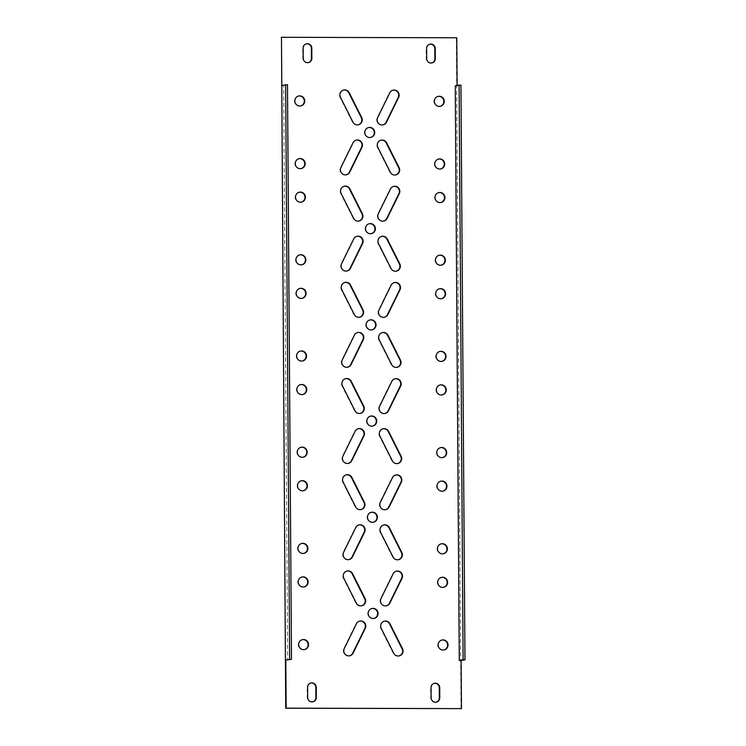 <?xml version="1.0" encoding="UTF-8"?>
<svg xmlns="http://www.w3.org/2000/svg" width="746" height="746" viewBox="0 0 746 746"><rect width="100%" height="100%" fill="white"/><g stroke="black" fill="none" stroke-linecap="round" stroke-linejoin="round"><path stroke-width="0.56" stroke-dasharray="3.73 2.8" d="M443.404 587.326A5.063 4.933 -100.7 0 1 437.333 582.85A5.063 4.933 -100.7 0 1 441.52 577.376M442.732 491.129A5.063 4.933 -100.7 0 1 436.662 486.653A5.063 4.933 -100.7 0 1 440.849 481.179M442.061 394.932A5.063 4.933 -100.7 0 1 435.99 390.456A5.063 4.933 -100.7 0 1 440.177 384.983M441.39 298.736A5.063 4.933 -100.7 0 1 435.319 294.26A5.063 4.933 -100.7 0 1 439.506 288.786M440.718 202.539A5.063 4.933 -100.7 0 1 434.648 198.063A5.063 4.933 -100.7 0 1 438.834 192.589M443.842 649.98A5.063 4.933 -100.7 0 1 437.771 645.504A5.063 4.933 -100.7 0 1 441.958 640.031M443.171 553.784A5.063 4.933 -100.7 0 1 437.1 549.308A5.063 4.933 -100.7 0 1 441.287 543.834M442.499 457.587A5.063 4.933 -100.7 0 1 436.429 453.111A5.063 4.933 -100.7 0 1 440.616 447.637M441.828 361.39A5.063 4.933 -100.7 0 1 435.757 356.914A5.063 4.933 -100.7 0 1 439.944 351.441M441.156 265.194A5.063 4.933 -100.7 0 1 435.086 260.718A5.063 4.933 -100.7 0 1 439.273 255.244M398.83 655.958A5.063 4.933 -100.7 0 1 393.291 653.31L380.786 628.468A5.063 4.933 -100.7 0 1 384.442 621.166M398.159 559.761A5.063 4.933 -100.7 0 1 392.62 557.113L380.115 532.271A5.063 4.933 -100.7 0 1 383.77 524.97M397.487 463.564A5.063 4.933 -100.7 0 1 391.948 460.916L379.444 436.074A5.063 4.933 -100.7 0 1 383.099 428.773M396.816 367.368A5.063 4.933 -100.7 0 1 391.277 364.719L378.772 339.878A5.063 4.933 -100.7 0 1 382.428 332.576M396.145 271.171A5.063 4.933 -100.7 0 1 390.606 268.523L378.101 243.681A5.063 4.933 -100.7 0 1 381.756 236.379M386.148 605.892A5.063 4.933 -100.7 0 1 380.572 598.646L392.732 573.87A5.063 4.933 -100.7 0 1 396.424 571.166M385.477 509.695A5.063 4.933 -100.7 0 1 379.9 502.45L392.06 477.673A5.063 4.933 -100.7 0 1 395.753 474.969M384.805 413.498A5.063 4.933 -100.7 0 1 379.229 406.253L391.389 381.476A5.063 4.933 -100.7 0 1 395.082 378.772M384.134 317.302A5.063 4.933 -100.7 0 1 378.558 310.056L390.717 285.28A5.063 4.933 -100.7 0 1 394.41 282.575M383.463 221.105A5.063 4.933 -100.7 0 1 377.886 213.86L390.046 189.074A5.063 4.933 -100.7 0 1 393.739 186.379M349.436 655.818A5.063 4.933 -100.7 0 1 343.869 648.582L356.019 623.796A5.063 4.933 -100.7 0 1 359.712 621.092M348.764 559.621A5.063 4.933 -100.7 0 1 343.197 552.385L355.348 527.599A5.063 4.933 -100.7 0 1 359.04 524.895M348.093 463.425A5.063 4.933 -100.7 0 1 342.517 456.188L354.676 431.402A5.063 4.933 -100.7 0 1 358.369 428.698M347.422 367.228A5.063 4.933 -100.7 0 1 341.845 359.992L354.005 335.206A5.063 4.933 -100.7 0 1 357.698 332.502M346.75 271.031A5.063 4.933 -100.7 0 1 341.174 263.795L353.334 239.009A5.063 4.933 -100.7 0 1 357.026 236.305M304.34 649.607A5.063 4.933 -100.7 0 1 298.269 645.122A5.063 4.933 -100.7 0 1 302.456 639.658M303.669 553.411A5.063 4.933 -100.7 0 1 297.598 548.925A5.063 4.933 -100.7 0 1 301.776 543.461M302.997 457.214A5.063 4.933 -100.7 0 1 296.927 452.729A5.063 4.933 -100.7 0 1 301.104 447.264M302.326 361.017A5.063 4.933 -100.7 0 1 296.255 356.532A5.063 4.933 -100.7 0 1 300.433 351.068M301.654 264.821A5.063 4.933 -100.7 0 1 295.584 260.335A5.063 4.933 -100.7 0 1 299.761 254.871M361.418 605.817A5.063 4.933 -100.7 0 1 355.879 603.169L343.374 578.327A5.063 4.933 -100.7 0 1 347.03 571.026M360.747 509.621A5.063 4.933 -100.7 0 1 355.208 506.972L342.703 482.13A5.063 4.933 -100.7 0 1 346.358 474.829M360.076 413.424A5.063 4.933 -100.7 0 1 354.536 410.776L342.032 385.934A5.063 4.933 -100.7 0 1 345.687 378.632M359.404 317.227A5.063 4.933 -100.7 0 1 353.865 314.579L341.36 289.737A5.063 4.933 -100.7 0 1 345.016 282.436M358.733 221.03A5.063 4.933 -100.7 0 1 353.194 218.382L340.689 193.54A5.063 4.933 -100.7 0 1 344.344 186.239M303.902 586.953A5.063 4.933 -100.7 0 1 297.831 582.467A5.063 4.933 -100.7 0 1 302.018 577.003M303.23 490.756A5.063 4.933 -100.7 0 1 297.16 486.271A5.063 4.933 -100.7 0 1 301.347 480.806M302.559 394.559A5.063 4.933 -100.7 0 1 296.488 390.074A5.063 4.933 -100.7 0 1 300.675 384.61M301.888 298.363A5.063 4.933 -100.7 0 1 295.817 293.877A5.063 4.933 -100.7 0 1 300.004 288.413M301.216 202.166A5.063 4.933 -100.7 0 1 295.146 197.681A5.063 4.933 -100.7 0 1 299.332 192.216M373.867 618.462A5.063 4.933 -100.7 0 1 367.797 613.986A5.063 4.933 -100.7 0 1 371.984 608.522M373.196 522.265A5.063 4.933 -100.7 0 1 367.125 517.789A5.063 4.933 -100.7 0 1 371.312 512.325M372.524 426.069A5.063 4.933 -100.7 0 1 366.454 421.593A5.063 4.933 -100.7 0 1 370.641 416.128M371.853 329.872A5.063 4.933 -100.7 0 1 365.782 325.396A5.063 4.933 -100.7 0 1 369.969 319.931M371.182 233.675A5.063 4.933 -100.7 0 1 365.111 229.199A5.063 4.933 -100.7 0 1 369.298 223.735M370.51 137.478A5.063 4.933 -100.7 0 1 364.44 133.002A5.063 4.933 -100.7 0 1 368.627 127.538M440.047 106.342A5.063 4.933 -100.7 0 1 433.976 101.866A5.063 4.933 -100.7 0 1 438.163 96.393M440.485 168.997A5.063 4.933 -100.7 0 1 434.414 164.521A5.063 4.933 -100.7 0 1 438.601 159.047M395.473 174.974A5.063 4.933 -100.7 0 1 389.934 172.326L377.429 147.484A5.063 4.933 -100.7 0 1 381.085 140.183M382.791 124.908A5.063 4.933 -100.7 0 1 377.215 117.663L389.375 92.877A5.063 4.933 -100.7 0 1 393.058 90.182M346.079 174.834A5.063 4.933 -100.7 0 1 340.502 167.598L352.662 142.812A5.063 4.933 -100.7 0 1 356.355 140.108M300.974 168.624A5.063 4.933 -100.7 0 1 294.912 164.139A5.063 4.933 -100.7 0 1 299.09 158.674M358.061 124.834A5.063 4.933 -100.7 0 1 352.522 122.185L340.017 97.344A5.063 4.933 -100.7 0 1 343.673 90.042M300.545 105.969A5.063 4.933 -100.7 0 1 294.474 101.484A5.063 4.933 -100.7 0 1 298.652 96.02M436.065 702.182A4.439 4.317 -100.7 0 1 430.712 697.855L430.638 687.737A4.439 4.317 -100.7 0 1 434.349 683.355M312.611 701.846A4.439 4.317 -100.7 0 1 307.249 697.529L307.184 687.402A4.439 4.317 -100.7 0 1 310.895 683.019M431.608 62.981A4.439 4.317 -100.7 0 1 426.246 58.654L426.18 48.527A4.439 4.317 -100.7 0 1 429.882 44.154M308.145 62.645A4.439 4.317 -100.7 0 1 302.792 58.328L302.717 48.201A4.439 4.317 -100.7 0 1 306.429 43.818M457.111 85.52L455.256 85.865M281.801 85.398L283.657 85.408L287.667 660.051M281.037 37.384L456.347 37.85L461.028 708.7M460.944 85.147L457.111 85.874M287.49 84.68L283.657 85.408"/><path stroke-width="1.12" d="M441.52 577.376A5.063 4.933 -100.7 0 1 447.152 581.824A5.063 4.933 -100.7 0 1 443.404 587.326M442.714 587.372A5.063 4.933 79.3 0 0 447.591 581.861A5.063 4.933 79.3 0 0 441.735 577.329A5.063 4.933 79.3 0 0 442.714 587.372M440.849 481.179A5.063 4.933 -100.7 0 1 446.481 485.627A5.063 4.933 -100.7 0 1 442.732 491.129M442.042 491.176A5.063 4.933 79.3 0 0 446.919 485.665A5.063 4.933 79.3 0 0 441.063 481.133A5.063 4.933 79.3 0 0 442.042 491.176M440.177 384.983A5.063 4.933 -100.7 0 1 445.81 389.431A5.063 4.933 -100.7 0 1 442.061 394.932M441.371 394.979A5.063 4.933 79.3 0 0 446.248 389.468A5.063 4.933 79.3 0 0 440.392 384.936A5.063 4.933 79.3 0 0 441.371 394.979M439.506 288.786A5.063 4.933 -100.7 0 1 445.138 293.234A5.063 4.933 -100.7 0 1 441.39 298.736M440.7 298.782A5.063 4.933 79.3 0 0 445.576 293.271A5.063 4.933 79.3 0 0 439.72 288.739A5.063 4.933 79.3 0 0 440.7 298.782M438.834 192.589A5.063 4.933 -100.7 0 1 444.467 197.037A5.063 4.933 -100.7 0 1 440.718 202.539M440.028 202.586A5.063 4.933 79.3 0 0 444.905 197.075A5.063 4.933 79.3 0 0 439.049 192.543A5.063 4.933 79.3 0 0 440.028 202.586M441.958 640.031A5.063 4.933 -100.7 0 1 447.591 644.479A5.063 4.933 -100.7 0 1 443.842 649.98M443.152 650.027A5.063 4.933 79.3 0 0 448.029 644.516A5.063 4.933 79.3 0 0 442.173 639.984A5.063 4.933 79.3 0 0 443.152 650.027M441.287 543.834A5.063 4.933 -100.7 0 1 446.919 548.282A5.063 4.933 -100.7 0 1 443.171 553.784M442.481 553.83A5.063 4.933 79.3 0 0 447.358 548.319A5.063 4.933 79.3 0 0 441.501 543.787A5.063 4.933 79.3 0 0 442.481 553.83M440.616 447.637A5.063 4.933 -100.7 0 1 446.248 452.085A5.063 4.933 -100.7 0 1 442.499 457.587M441.809 457.634A5.063 4.933 79.3 0 0 446.686 452.123A5.063 4.933 79.3 0 0 440.83 447.591A5.063 4.933 79.3 0 0 441.809 457.634M439.944 351.441A5.063 4.933 -100.7 0 1 445.576 355.889A5.063 4.933 -100.7 0 1 441.828 361.39M441.138 361.437A5.063 4.933 79.3 0 0 446.015 355.926A5.063 4.933 79.3 0 0 440.159 351.394A5.063 4.933 79.3 0 0 441.138 361.437M439.273 255.244A5.063 4.933 -100.7 0 1 444.905 259.692A5.063 4.933 -100.7 0 1 441.156 265.194M440.466 265.24A5.063 4.933 79.3 0 0 445.343 259.729A5.063 4.933 79.3 0 0 439.487 255.197A5.063 4.933 79.3 0 0 440.466 265.24M393.711 653.226A5.063 4.933 79.3 0 0 399.045 655.92A5.063 4.933 79.3 0 0 402.486 648.656L389.981 623.815A5.063 4.933 79.3 0 0 384.656 621.12A5.063 4.933 79.3 0 0 381.215 628.384L393.711 653.226M393.039 557.029A5.063 4.933 79.3 0 0 398.373 559.724A5.063 4.933 79.3 0 0 401.814 552.46L389.309 527.618A5.063 4.933 79.3 0 0 383.976 524.923A5.063 4.933 79.3 0 0 380.544 532.187L393.039 557.029M392.368 460.832A5.063 4.933 79.3 0 0 397.702 463.527A5.063 4.933 79.3 0 0 401.143 456.263L388.638 431.421A5.063 4.933 79.3 0 0 383.304 428.726A5.063 4.933 79.3 0 0 379.863 435.99L392.368 460.832M391.697 364.635A5.063 4.933 79.3 0 0 397.031 367.33A5.063 4.933 79.3 0 0 400.471 360.066L387.967 335.224A5.063 4.933 79.3 0 0 382.633 332.53A5.063 4.933 79.3 0 0 379.192 339.794L391.697 364.635M391.025 268.439A5.063 4.933 79.3 0 0 396.359 271.134A5.063 4.933 79.3 0 0 399.8 263.87L387.295 239.028A5.063 4.933 79.3 0 0 381.961 236.333A5.063 4.933 79.3 0 0 378.52 243.597L391.025 268.439M381.001 598.562A5.063 4.933 79.3 0 0 386.363 605.855A5.063 4.933 79.3 0 0 389.832 603.188L401.991 578.402A5.063 4.933 79.3 0 0 396.63 571.119A5.063 4.933 79.3 0 0 393.161 573.786L381.001 598.562M380.329 502.366A5.063 4.933 79.3 0 0 385.691 509.658A5.063 4.933 79.3 0 0 389.16 506.991L401.32 482.205A5.063 4.933 79.3 0 0 395.958 474.922A5.063 4.933 79.3 0 0 392.489 477.589L380.329 502.366M379.658 406.169A5.063 4.933 79.3 0 0 385.02 413.461A5.063 4.933 79.3 0 0 388.489 410.794L400.649 386.008A5.063 4.933 79.3 0 0 395.287 378.726A5.063 4.933 79.3 0 0 391.818 381.392L379.658 406.169M378.987 309.972A5.063 4.933 79.3 0 0 384.349 317.264A5.063 4.933 79.3 0 0 387.817 314.598L399.977 289.812A5.063 4.933 79.3 0 0 394.615 282.529A5.063 4.933 79.3 0 0 391.146 285.196L378.987 309.972M378.315 213.776A5.063 4.933 79.3 0 0 383.677 221.068A5.063 4.933 79.3 0 0 387.146 218.401L399.306 193.615A5.063 4.933 79.3 0 0 393.944 186.332A5.063 4.933 79.3 0 0 390.475 188.999L378.315 213.776M344.288 648.498A5.063 4.933 79.3 0 0 349.65 655.79A5.063 4.933 79.3 0 0 353.119 653.123L365.279 628.337A5.063 4.933 79.3 0 0 359.917 621.054A5.063 4.933 79.3 0 0 356.448 623.721L344.288 648.498M343.617 552.301A5.063 4.933 79.3 0 0 348.979 559.593A5.063 4.933 79.3 0 0 352.448 556.926L364.608 532.14A5.063 4.933 79.3 0 0 359.246 524.858A5.063 4.933 79.3 0 0 355.777 527.525L343.617 552.301M342.946 456.104A5.063 4.933 79.3 0 0 348.307 463.397A5.063 4.933 79.3 0 0 351.776 460.72L363.936 435.944A5.063 4.933 79.3 0 0 358.574 428.661A5.063 4.933 79.3 0 0 355.105 431.328L342.946 456.104M342.274 359.908A5.063 4.933 79.3 0 0 347.636 367.2A5.063 4.933 79.3 0 0 351.105 364.524L363.265 339.747A5.063 4.933 79.3 0 0 357.903 332.464A5.063 4.933 79.3 0 0 354.434 335.131L342.274 359.908M341.603 263.711A5.063 4.933 79.3 0 0 346.965 271.003A5.063 4.933 79.3 0 0 350.433 268.327L362.593 243.55A5.063 4.933 79.3 0 0 357.231 236.268A5.063 4.933 79.3 0 0 353.763 238.934L341.603 263.711M302.456 639.658A5.063 4.933 -100.7 0 1 308.079 644.106A5.063 4.933 -100.7 0 1 304.34 649.607M303.641 649.654A5.063 4.933 79.3 0 0 308.518 644.134A5.063 4.933 79.3 0 0 302.662 639.611A5.063 4.933 79.3 0 0 303.641 649.654M301.776 543.461A5.063 4.933 -100.7 0 1 307.408 547.909A5.063 4.933 -100.7 0 1 303.669 553.411M302.969 553.457A5.063 4.933 79.3 0 0 307.846 547.937A5.063 4.933 79.3 0 0 301.99 543.414A5.063 4.933 79.3 0 0 302.969 553.457M301.104 447.264A5.063 4.933 -100.7 0 1 306.737 451.712A5.063 4.933 -100.7 0 1 302.997 457.214M302.298 457.261A5.063 4.933 79.3 0 0 307.175 451.74A5.063 4.933 79.3 0 0 301.319 447.218A5.063 4.933 79.3 0 0 302.298 457.261M300.433 351.068A5.063 4.933 -100.7 0 1 306.065 355.516A5.063 4.933 -100.7 0 1 302.326 361.017M301.626 361.064A5.063 4.933 79.3 0 0 306.503 355.544A5.063 4.933 79.3 0 0 300.647 351.021A5.063 4.933 79.3 0 0 301.626 361.064M299.761 254.871A5.063 4.933 -100.7 0 1 305.394 259.319A5.063 4.933 -100.7 0 1 301.654 264.821M300.955 264.867A5.063 4.933 79.3 0 0 305.832 259.347A5.063 4.933 79.3 0 0 299.976 254.824A5.063 4.933 79.3 0 0 300.955 264.867M356.308 603.094A5.063 4.933 79.3 0 0 361.633 605.789A5.063 4.933 79.3 0 0 365.074 598.516L352.569 573.674A5.063 4.933 79.3 0 0 347.244 570.979A5.063 4.933 79.3 0 0 343.803 578.253L356.308 603.094M355.637 506.898A5.063 4.933 79.3 0 0 360.961 509.593A5.063 4.933 79.3 0 0 364.402 502.319L351.898 477.477A5.063 4.933 79.3 0 0 346.573 474.782A5.063 4.933 79.3 0 0 343.132 482.056L355.637 506.898M354.965 410.701A5.063 4.933 79.3 0 0 360.29 413.396A5.063 4.933 79.3 0 0 363.731 406.122L351.226 381.281A5.063 4.933 79.3 0 0 345.902 378.586A5.063 4.933 79.3 0 0 342.461 385.859L354.965 410.701M354.285 314.504A5.063 4.933 79.3 0 0 359.619 317.199A5.063 4.933 79.3 0 0 363.06 309.926L350.555 285.084A5.063 4.933 79.3 0 0 345.23 282.389A5.063 4.933 79.3 0 0 341.789 289.662L354.285 314.504M353.613 218.308A5.063 4.933 79.3 0 0 358.947 221.002A5.063 4.933 79.3 0 0 362.388 213.729L349.883 188.887A5.063 4.933 79.3 0 0 344.559 186.192A5.063 4.933 79.3 0 0 341.118 193.466L353.613 218.308M302.018 577.003A5.063 4.933 -100.7 0 1 307.641 581.451A5.063 4.933 -100.7 0 1 303.902 586.953M303.202 586.999A5.063 4.933 79.3 0 0 308.079 581.479A5.063 4.933 79.3 0 0 302.223 576.956A5.063 4.933 79.3 0 0 303.202 586.999M301.347 480.806A5.063 4.933 -100.7 0 1 306.97 485.254A5.063 4.933 -100.7 0 1 303.23 490.756M302.531 490.803A5.063 4.933 79.3 0 0 307.408 485.282A5.063 4.933 79.3 0 0 301.552 480.76A5.063 4.933 79.3 0 0 302.531 490.803M300.675 384.61A5.063 4.933 -100.7 0 1 306.298 389.058A5.063 4.933 -100.7 0 1 302.559 394.559M301.86 394.606A5.063 4.933 79.3 0 0 306.737 389.086A5.063 4.933 79.3 0 0 300.88 384.563A5.063 4.933 79.3 0 0 301.86 394.606M300.004 288.413A5.063 4.933 -100.7 0 1 305.627 292.861A5.063 4.933 -100.7 0 1 301.888 298.363M301.188 298.409A5.063 4.933 79.3 0 0 306.065 292.889A5.063 4.933 79.3 0 0 300.209 288.366A5.063 4.933 79.3 0 0 301.188 298.409M299.332 192.216A5.063 4.933 -100.7 0 1 304.955 196.664A5.063 4.933 -100.7 0 1 301.216 202.166M300.517 202.213A5.063 4.933 79.3 0 0 305.394 196.692A5.063 4.933 79.3 0 0 299.538 192.17A5.063 4.933 79.3 0 0 300.517 202.213M371.984 608.522A5.063 4.933 -100.7 0 1 377.616 612.97A5.063 4.933 -100.7 0 1 373.867 618.462M373.177 618.518A5.063 4.933 79.3 0 0 378.054 612.998A5.063 4.933 79.3 0 0 372.198 608.475A5.063 4.933 79.3 0 0 373.177 618.518M371.312 512.325A5.063 4.933 -100.7 0 1 376.944 516.773A5.063 4.933 -100.7 0 1 373.196 522.265M372.506 522.321A5.063 4.933 79.3 0 0 377.383 516.801A5.063 4.933 79.3 0 0 371.527 512.278A5.063 4.933 79.3 0 0 372.506 522.321M370.641 416.128A5.063 4.933 -100.7 0 1 376.273 420.576A5.063 4.933 -100.7 0 1 372.524 426.069M371.834 426.125A5.063 4.933 79.3 0 0 376.711 420.604A5.063 4.933 79.3 0 0 370.855 416.082A5.063 4.933 79.3 0 0 371.834 426.125M369.969 319.931A5.063 4.933 -100.7 0 1 375.602 324.379A5.063 4.933 -100.7 0 1 371.853 329.872M371.163 329.928A5.063 4.933 79.3 0 0 376.04 324.407A5.063 4.933 79.3 0 0 370.184 319.885A5.063 4.933 79.3 0 0 371.163 329.928M369.298 223.735A5.063 4.933 -100.7 0 1 374.93 228.183A5.063 4.933 -100.7 0 1 371.182 233.675M370.492 233.731A5.063 4.933 79.3 0 0 375.369 228.211A5.063 4.933 79.3 0 0 369.512 223.688A5.063 4.933 79.3 0 0 370.492 233.731M368.627 127.538A5.063 4.933 -100.7 0 1 374.259 131.986A5.063 4.933 -100.7 0 1 370.51 137.478M369.82 137.534A5.063 4.933 79.3 0 0 374.697 132.014A5.063 4.933 79.3 0 0 368.841 127.491A5.063 4.933 79.3 0 0 369.82 137.534M438.163 96.393A5.063 4.933 -100.7 0 1 443.795 100.841A5.063 4.933 -100.7 0 1 440.047 106.342M439.357 106.389A5.063 4.933 79.3 0 0 444.234 100.878A5.063 4.933 79.3 0 0 438.378 96.346A5.063 4.933 79.3 0 0 439.357 106.389M438.601 159.047A5.063 4.933 -100.7 0 1 444.234 163.495A5.063 4.933 -100.7 0 1 440.485 168.997M439.795 169.044A5.063 4.933 79.3 0 0 444.672 163.533A5.063 4.933 79.3 0 0 438.816 159.001A5.063 4.933 79.3 0 0 439.795 169.044M390.354 172.242A5.063 4.933 79.3 0 0 395.688 174.937A5.063 4.933 79.3 0 0 399.129 167.673L386.624 142.831A5.063 4.933 79.3 0 0 381.29 140.136A5.063 4.933 79.3 0 0 377.849 147.4L390.354 172.242M377.644 117.579A5.063 4.933 79.3 0 0 383.006 124.871A5.063 4.933 79.3 0 0 386.475 122.204L398.634 97.418A5.063 4.933 79.3 0 0 393.273 90.135A5.063 4.933 79.3 0 0 389.804 92.802L377.644 117.579M340.931 167.514A5.063 4.933 79.3 0 0 346.293 174.806A5.063 4.933 79.3 0 0 349.762 172.13L361.922 147.354A5.063 4.933 79.3 0 0 356.56 140.071A5.063 4.933 79.3 0 0 353.091 142.738L340.931 167.514M299.09 158.674A5.063 4.933 -100.7 0 1 304.722 163.122A5.063 4.933 -100.7 0 1 300.974 168.624M300.284 168.671A5.063 4.933 79.3 0 0 305.161 163.15A5.063 4.933 79.3 0 0 299.305 158.628A5.063 4.933 79.3 0 0 300.284 168.671M352.942 122.111A5.063 4.933 79.3 0 0 358.276 124.806A5.063 4.933 79.3 0 0 361.717 117.532L349.212 92.691A5.063 4.933 79.3 0 0 343.887 89.996A5.063 4.933 79.3 0 0 340.446 97.269L352.942 122.111M298.652 96.02A5.063 4.933 -100.7 0 1 304.284 100.468A5.063 4.933 -100.7 0 1 300.545 105.969M299.845 106.016A5.063 4.933 79.3 0 0 304.722 100.496A5.063 4.933 79.3 0 0 298.866 95.973A5.063 4.933 79.3 0 0 299.845 106.016M431.067 687.653A4.439 4.317 -100.7 0 1 435.356 683.233A4.439 4.317 -100.7 0 1 439.711 687.672L439.776 697.799A4.439 4.317 -100.7 0 1 436.279 702.145A4.439 4.317 -100.7 0 1 431.132 697.78L431.067 687.653M434.349 683.355A4.439 4.317 -100.7 0 1 439.282 687.756L439.347 697.883A4.439 4.317 -100.7 0 1 436.065 702.182M307.613 687.318A4.439 4.317 -100.7 0 1 311.903 682.898A4.439 4.317 -100.7 0 1 316.248 687.346L316.323 697.473A4.439 4.317 -100.7 0 1 312.826 701.809A4.439 4.317 -100.7 0 1 307.678 697.445L307.613 687.318M310.895 683.019A4.439 4.317 -100.7 0 1 315.828 687.42L315.894 697.547A4.439 4.317 -100.7 0 1 312.611 701.846M426.6 48.453A4.439 4.317 -100.7 0 1 430.89 44.033A4.439 4.317 -100.7 0 1 435.244 48.471L435.319 58.598A4.439 4.317 -100.7 0 1 431.822 62.944A4.439 4.317 -100.7 0 1 426.675 58.58L426.6 48.453M429.882 44.154A4.439 4.317 -100.7 0 1 434.815 48.555L434.89 58.682A4.439 4.317 -100.7 0 1 431.608 62.981M303.146 48.117A4.439 4.317 -100.7 0 1 307.436 43.697A4.439 4.317 -100.7 0 1 311.791 48.145L311.856 58.263A4.439 4.317 -100.7 0 1 308.359 62.608A4.439 4.317 -100.7 0 1 303.221 58.244L303.146 48.117M306.429 43.818A4.439 4.317 -100.7 0 1 311.362 48.22L311.436 58.347A4.439 4.317 -100.7 0 1 308.145 62.645M463.107 659.79L464.963 659.79L460.944 85.147L459.098 85.137L463.107 659.79L459.275 660.518L461.121 660.518L461.457 708.616L286.147 708.15L285.811 660.051L291.5 659.324L287.49 84.68L281.801 85.398L281.466 37.3L456.776 37.776L457.111 85.52M459.275 660.518L455.256 85.865L459.098 85.137M381.756 236.379A5.063 4.933 -100.7 0 1 386.866 239.102L399.371 263.944A5.063 4.933 -100.7 0 1 396.145 271.171M393.739 186.379A5.063 4.933 -100.7 0 1 398.877 193.699L386.726 218.475A5.063 4.933 -100.7 0 1 383.463 221.105M357.026 236.305A5.063 4.933 -100.7 0 1 362.164 243.634L350.014 268.411A5.063 4.933 -100.7 0 1 346.75 271.031M344.344 186.239A5.063 4.933 -100.7 0 1 349.454 188.971L361.959 213.813A5.063 4.933 -100.7 0 1 358.733 221.03M381.085 140.183A5.063 4.933 -100.7 0 1 386.195 142.906L398.7 167.747A5.063 4.933 -100.7 0 1 395.473 174.974M393.058 90.182A5.063 4.933 -100.7 0 1 398.205 97.502L386.055 122.279A5.063 4.933 -100.7 0 1 382.791 124.908M356.355 140.108A5.063 4.933 -100.7 0 1 361.493 147.438L349.342 172.214A5.063 4.933 -100.7 0 1 346.079 174.834M343.673 90.042A5.063 4.933 -100.7 0 1 348.783 92.774L361.288 117.616A5.063 4.933 -100.7 0 1 358.061 124.834M461.457 708.616L285.727 708.224L281.466 37.3M345.016 282.436A5.063 4.933 -100.7 0 1 350.126 285.168L362.631 310.01A5.063 4.933 -100.7 0 1 359.404 317.227M345.687 378.632A5.063 4.933 -100.7 0 1 350.797 381.365L363.302 406.206A5.063 4.933 -100.7 0 1 360.076 413.424M346.358 474.829A5.063 4.933 -100.7 0 1 351.469 477.561L363.973 502.403A5.063 4.933 -100.7 0 1 360.747 509.621M347.03 571.026A5.063 4.933 -100.7 0 1 352.14 573.758L364.645 598.6A5.063 4.933 -100.7 0 1 361.418 605.817M357.698 332.502A5.063 4.933 -100.7 0 1 362.836 339.831L350.685 364.608A5.063 4.933 -100.7 0 1 347.422 367.228M358.369 428.698A5.063 4.933 -100.7 0 1 363.507 436.028L351.357 460.804A5.063 4.933 -100.7 0 1 348.093 463.425M359.04 524.895A5.063 4.933 -100.7 0 1 364.179 532.224L352.028 557.001A5.063 4.933 -100.7 0 1 348.764 559.621M359.712 621.092A5.063 4.933 -100.7 0 1 364.85 628.421L352.699 653.198A5.063 4.933 -100.7 0 1 349.436 655.818M394.41 282.575A5.063 4.933 -100.7 0 1 399.548 289.896L387.398 314.672A5.063 4.933 -100.7 0 1 384.134 317.302M395.082 378.772A5.063 4.933 -100.7 0 1 400.22 386.092L388.069 410.869A5.063 4.933 -100.7 0 1 384.805 413.498M395.753 474.969A5.063 4.933 -100.7 0 1 400.891 482.289L388.741 507.066A5.063 4.933 -100.7 0 1 385.477 509.695M396.424 571.166A5.063 4.933 -100.7 0 1 401.562 578.486L389.412 603.262A5.063 4.933 -100.7 0 1 386.148 605.892M382.428 332.576A5.063 4.933 -100.7 0 1 387.538 335.299L400.043 360.141A5.063 4.933 -100.7 0 1 396.816 367.368M383.099 428.773A5.063 4.933 -100.7 0 1 388.209 431.496L400.714 456.338A5.063 4.933 -100.7 0 1 397.487 463.564M383.77 524.97A5.063 4.933 -100.7 0 1 388.88 527.692L401.385 552.534A5.063 4.933 -100.7 0 1 398.159 559.761M384.442 621.166A5.063 4.933 -100.7 0 1 389.552 623.889L402.057 648.731A5.063 4.933 -100.7 0 1 398.83 655.958M464.963 659.79L461.121 660.518M291.5 659.324L285.811 660.051M289.653 659.324L285.643 84.671"/></g></svg>
